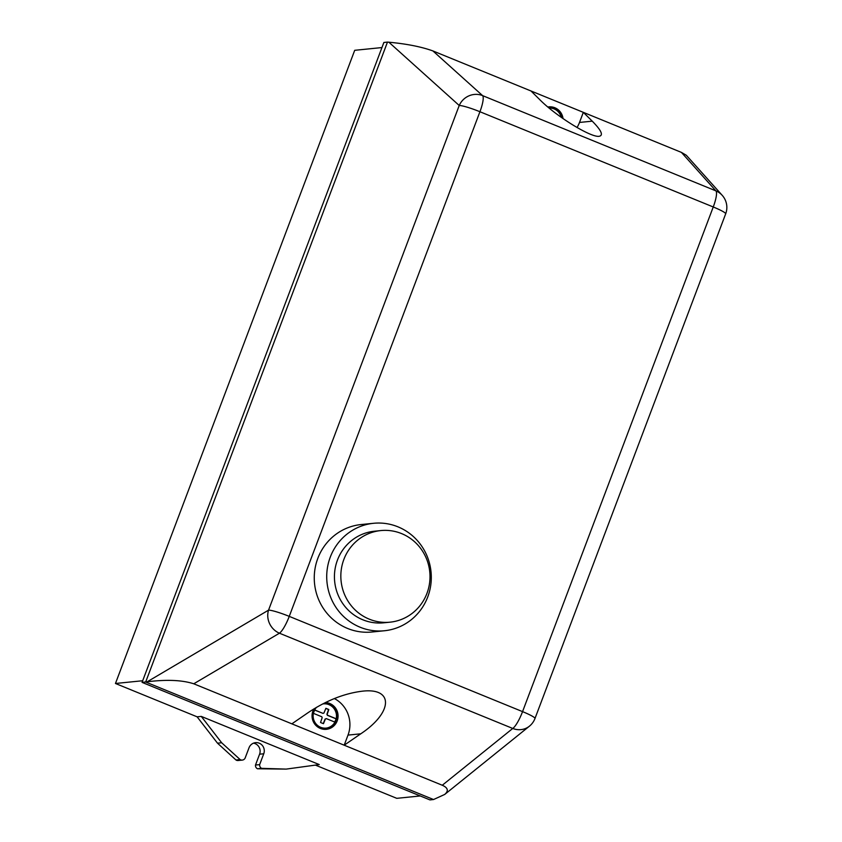 <?xml version="1.0" encoding="UTF-8"?>
<svg xmlns="http://www.w3.org/2000/svg" width="842" height="842" viewBox="0 0 842 842"><rect width="100%" height="100%" fill="white"/><g stroke="black" fill="none" stroke-linecap="round" stroke-linejoin="round"><path stroke-width="1.26" d="M343.873 559.414A46.026 44.563 -95.8 0 1 380.805 530.576A46.026 44.563 -95.8 0 1 426.968 593.336A46.026 44.563 -95.8 0 1 390.035 622.175A46.026 44.563 -95.8 0 1 343.873 559.414M390.035 622.175L383.626 622.817A46.026 44.563 -95.8 0 1 337.463 560.067A46.026 44.563 -95.8 0 1 374.395 531.228L380.805 530.576M330.274 557.12A54.004 52.278 -95.8 0 1 373.595 523.292A54.004 52.278 -95.8 0 1 427.747 596.925A54.004 52.278 -95.8 0 1 384.426 630.753A54.004 52.278 -95.8 0 1 330.274 557.12M384.426 630.753L371.964 632.005A54.004 52.278 -95.8 0 1 317.813 558.383A54.004 52.278 -95.8 0 1 361.134 524.545L373.595 523.292M326.338 729.309A13.409 12.988 84.2 0 0 325.359 702.575M325.38 702.565A13.409 12.988 -95.8 0 1 326.38 729.309A13.409 12.988 -95.8 0 1 314.003 708.827M562.93 118.533A13.409 12.988 84.2 0 0 548.763 106.871M547.858 107.008A13.409 12.988 -95.8 0 1 563.035 118.606M561.593 117.596A12.209 11.82 84.2 0 0 549.11 108.05M561.256 117.354A12.209 11.82 84.2 0 0 549.121 108.06M577.012 127.521A28.996 28.07 84.2 0 0 579.507 122.448L583.327 112.344L592.252 121.164C601.304 130.342 603.619 135.383 599.22 136.278C591.2 137.877 556.32 116.417 539.911 99.798L530.997 90.978L681.42 152.391L715.889 190.871A18.124 4.031 112.2 0 1 713.248 206.974L522.556 711.627L289.248 616.376L479.929 111.733L713.248 206.974A18.124 2.073 20.7 0 1 725.678 213.836A18.124 18.124 0 0 0 722.226 195.344L722.226 195.344A18.124 17.724 138.1 0 0 715.889 190.871L482.582 95.62A18.124 17.44 132 0 0 459.227 105.492A18.124 2.073 20.7 0 1 479.929 111.733A18.124 4.031 -67.8 0 0 482.582 95.62L432.904 50.93C421.379 46.784 406.707 43.868 388.867 42.205L459.227 105.492L268.545 610.145A18.124 16.577 59.4 0 0 279.439 633.205A18.124 4.031 -67.8 0 0 289.248 616.376A18.124 2.073 -159.3 0 0 268.545 610.145L147.192 681.788C166.569 679.378 182.093 680.041 193.765 683.788L344.189 745.202L348.009 735.098A28.996 28.07 84.2 0 0 334.358 698.555M316.603 707.269A12.209 11.82 84.2 0 0 314.687 709.838L313.413 713.206A12.209 11.82 84.2 0 0 335.2 722.11L336.474 718.742A12.209 11.82 84.2 0 0 322.518 704.007M326.033 728.13A12.209 11.82 84.2 0 0 334.937 722.131L335.2 722.11M313.382 713.332L321.76 716.752L322.17 717.7L320.539 722.478L321.991 723.11L323.465 723.678L325.391 719.015L326.307 718.615L334.937 722.131M325.391 719.015L326.307 718.615M323.244 723.594L325.117 719.047M336.474 718.742L336.211 718.763A12.209 11.82 84.2 0 0 323.581 703.838M334.706 722.047L336.211 718.763L327.58 715.247L327.17 714.3L328.812 709.522L325.886 708.322L323.959 712.985L323.033 713.385L314.634 709.953M323.033 713.385L314.592 710.08M327.58 715.247L326.906 714.332L328.548 709.553L325.833 708.438M335.937 718.794L327.317 715.268M193.765 683.788L279.439 633.205L512.757 728.456A18.124 16.861 51.1 0 0 529.408 726.193L529.408 726.193A18.124 18.124 0 0 0 534.986 718.489A18.124 2.073 -159.3 0 0 522.556 711.627A18.124 4.031 112.2 0 1 512.757 728.456L442.282 785.249C448.007 787.786 448.807 790.859 444.702 794.448L433.535 799.532L145.677 682.02L387.478 42.1L388.867 42.205M722.226 195.344L686.335 155.286L681.42 152.391M147.192 681.788L142.066 682.378L429.925 799.9L433.535 799.532M291.858 723.836L308.414 712.448C326.37 700.544 344.199 693.482 361.902 691.24C393.877 687.23 393.203 712.269 360.755 733.814L344.189 745.202L442.282 785.249M432.904 50.93L530.997 90.978M240.138 759.579L221.656 742.76L201.28 716.405L319.255 764.578L286.175 769.104L261.62 768.346A3.621 3.505 -95.8 0 1 259.652 764.62L263.746 753.769A8.157 7.894 84.2 0 0 255.568 742.655A8.157 7.894 84.2 0 0 249.032 747.759L245.222 757.821A3.621 3.515 -95.8 0 1 240.138 759.579L235.981 760A3.621 3.515 84.2 0 0 238.16 760.515L242.317 760.094M381.942 47.562L354.714 50.309L115.459 683.483L197.123 716.826L217.499 743.181L221.656 742.76M217.499 743.181L235.981 760M197.123 716.826L201.28 716.405M253.526 743.149A8.157 7.894 -95.8 0 1 259.589 754.19L255.494 765.031A3.621 3.505 84.2 0 0 257.463 768.767L286.175 769.104M257.463 768.767L261.62 768.346M255.494 765.031L259.652 764.62M387.478 42.1L383.868 42.468L142.066 682.378M115.459 683.483L142.677 680.746M315.382 765.104L396.771 798.332L420.284 795.964M579.507 122.448L592.252 121.164M348.009 735.098L360.755 733.814M259.589 754.19L263.746 753.769M534.986 718.489L725.678 213.836M444.702 794.448L529.408 726.193"/></g></svg>
